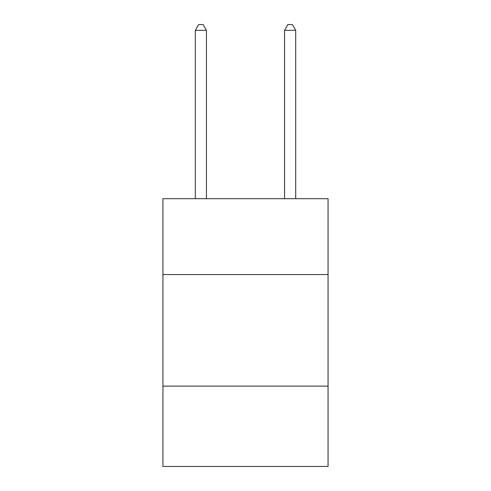 <?xml version="1.0" encoding="UTF-8"?>
<svg xmlns="http://www.w3.org/2000/svg" width="491" height="491" viewBox="0 0 491 491"><rect width="100%" height="100%" fill="white"/><g stroke="black" fill="none" stroke-linecap="round" stroke-linejoin="round"><path stroke-width="0.74" d="M162.938 274.555L328.062 274.555L328.062 198.683L162.938 198.683L162.938 466.45L328.062 466.45L328.062 386.122L162.938 386.122M328.062 386.122L328.062 274.555M206.453 198.683L206.453 30.35L195.295 30.35L195.295 198.683M195.295 30.35L198.64 24.55L203.102 24.55L206.453 30.35M295.705 198.683L295.705 30.35L284.547 30.35L284.547 198.683M284.547 30.35L287.898 24.55L292.36 24.55L295.705 30.35"/></g></svg>
